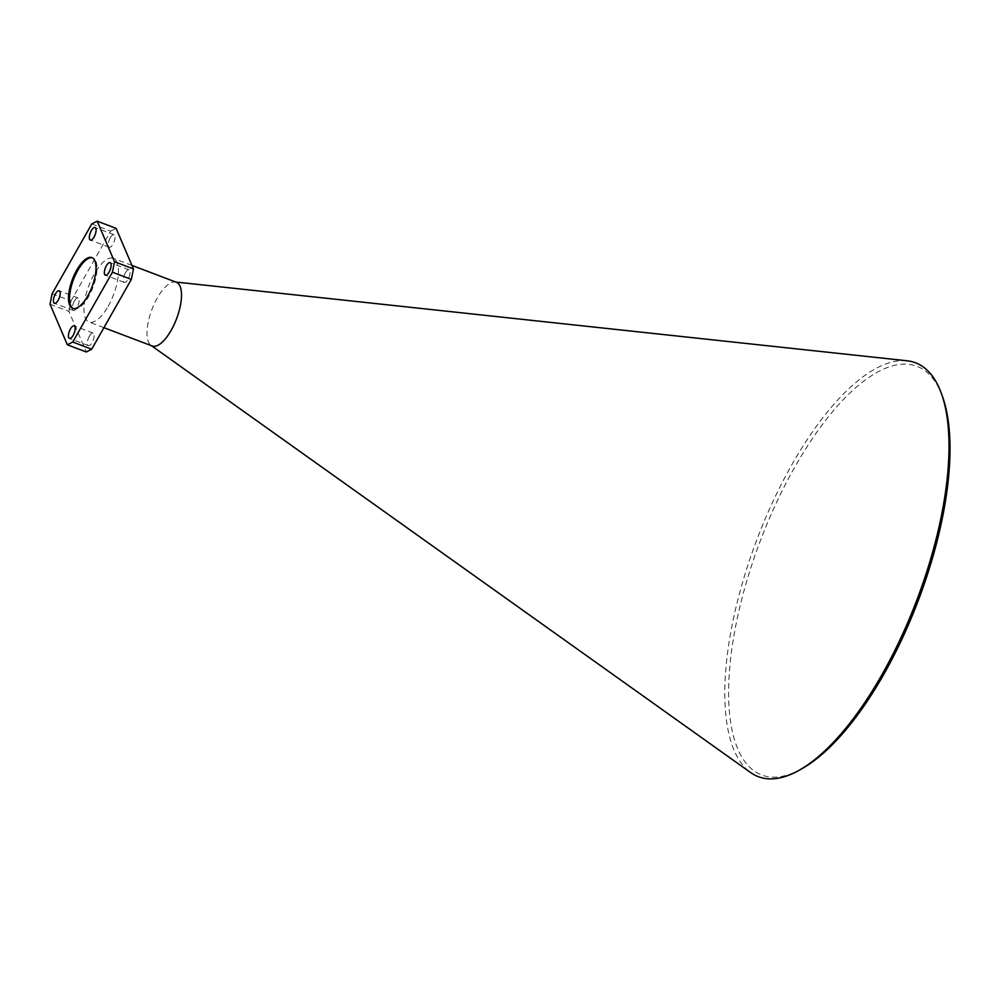 <?xml version="1.0" encoding="UTF-8"?>
<svg xmlns="http://www.w3.org/2000/svg" width="1000" height="1000" viewBox="0 0 1000 1000"><rect width="100%" height="100%" fill="white"/><g stroke="black" fill="none" stroke-linecap="round" stroke-linejoin="round"><path stroke-width="0.75" stroke-dasharray="5 3.75" d="M110.275 237.825A6.7 2.587 -69.2 0 0 109.262 247.262A6.7 2.587 -69.2 0 0 113 244.188A6.7 2.587 -69.2 0 0 114.025 234.737A6.7 2.587 -69.2 0 0 110.275 237.825M89.388 336.15A6.7 2.587 -69.2 0 0 88.362 345.6A6.7 2.587 -69.2 0 0 92.112 342.525A6.7 2.587 -69.2 0 0 93.125 333.075A6.7 2.587 -69.2 0 0 89.388 336.15M125.3 272.938A6.7 2.587 -69.2 0 0 124.275 282.387A6.7 2.587 -69.2 0 0 128.025 279.3A6.7 2.587 -69.2 0 0 129.037 269.85A6.7 2.587 -69.2 0 0 125.3 272.938M74.362 301.038A6.7 2.587 -69.2 0 0 73.35 310.487A6.7 2.587 -69.2 0 0 77.088 307.413A6.7 2.587 -69.2 0 0 78.112 297.962A6.7 2.587 -69.2 0 0 74.362 301.038M801.85 768.75A218.575 84.425 110.8 0 1 728.662 698.112A218.575 84.425 110.8 0 1 794.912 466.838A218.575 84.425 110.8 0 1 942.862 397.663M907.1 360.788A221.375 85.512 -69.2 0 0 791.938 464.6A221.375 85.512 -69.2 0 0 750.625 772.562M176.363 282.275A34.075 13.162 -69.2 0 0 175.062 281.962A34.075 13.162 -69.2 0 0 157.325 297.95A34.075 13.162 -69.2 0 0 150.975 345.363A34.075 13.162 -69.2 0 0 152.15 345.988M108.112 306.363A34.075 13.162 -69.2 0 0 113.3 258.312A34.075 13.162 -69.2 0 0 94.275 273.988A34.075 13.162 -69.2 0 0 89.087 322.025A34.075 13.162 -69.2 0 0 108.112 306.363M73.138 308.512A27.15 10.488 -69.2 0 0 73.625 308.738A27.15 10.488 -69.2 0 0 88.775 296.25A27.15 10.488 -69.2 0 0 92.912 257.975A27.15 10.488 -69.2 0 0 92.4 257.825M50 304.2L68.925 311.388L86.287 351.987M68.925 311.388L71.037 300.938L52.112 293.75M91.775 223.925L110.7 231.112L71.037 300.938M110.7 231.112L116.1 228.35M109.262 247.262L90.337 240.075M88.362 345.6L69.438 338.413M124.275 282.387L105.35 275.188M73.35 310.487L54.425 303.3M175.062 281.962L175.738 282.038M131.938 265.4L113.3 258.312M73.625 308.738L72.625 308.363M92.912 257.975L91.912 257.6M103.925 327.675L89.087 322.025M78.112 297.962L59.188 290.775M129.037 269.85L110.113 262.663M93.125 333.075L74.2 325.887M114.025 234.737L95.1 227.55"/><path stroke-width="1.5" d="M91.35 230.625A6.7 2.587 -69.2 0 0 90.337 240.075A6.7 2.587 -69.2 0 0 94.075 237A6.7 2.587 -69.2 0 0 95.1 227.55A6.7 2.587 -69.2 0 0 91.35 230.625M70.462 328.963A6.7 2.587 -69.2 0 0 69.438 338.413A6.7 2.587 -69.2 0 0 73.175 335.325A6.7 2.587 -69.2 0 0 74.2 325.887A6.7 2.587 -69.2 0 0 70.462 328.963M106.375 265.75A6.7 2.587 -69.2 0 0 105.35 275.188A6.7 2.587 -69.2 0 0 109.1 272.113A6.7 2.587 -69.2 0 0 110.113 262.663A6.7 2.587 -69.2 0 0 106.375 265.75M55.438 293.85A6.7 2.587 -69.2 0 0 54.425 303.3A6.7 2.587 -69.2 0 0 58.163 300.212A6.7 2.587 -69.2 0 0 59.188 290.775A6.7 2.587 -69.2 0 0 55.438 293.85M941.775 394.538L942.862 397.663A218.575 84.425 110.8 0 1 883.713 674.45A218.575 84.425 110.8 0 1 801.85 768.75L798.962 770.362A221.375 85.512 -69.2 0 0 881.862 674.862A221.375 85.512 -69.2 0 0 941.775 394.538A221.375 85.512 -69.2 0 0 907.1 360.788L175.738 282.038M103.925 327.675L152.15 345.988A34.075 13.162 -69.2 0 0 171.175 330.312A34.075 13.162 -69.2 0 0 176.363 282.275L131.938 265.4M87.788 295.875A27.15 10.488 110.8 0 1 72.625 308.363A27.15 10.488 110.8 0 1 76.75 270.087A27.15 10.488 110.8 0 1 91.912 257.6A27.15 10.488 110.8 0 1 87.788 295.875M92.4 257.825A27.15 10.488 -69.2 0 0 77.75 270.462A27.15 10.488 -69.2 0 0 73.138 308.512M151.525 345.75L750.625 772.562A221.375 85.512 -69.2 0 0 798.962 770.362M114.537 261.762L133.463 268.95L116.1 228.35L97.175 221.163L91.775 223.925L52.112 293.75L50 304.2L67.362 344.8L72.763 342.038L112.425 272.213L114.537 261.762L97.175 221.163M133.463 268.95L131.35 279.4L112.425 272.213M72.763 342.038L91.688 349.225L131.35 279.4M91.688 349.225L86.287 351.987L67.362 344.8"/></g></svg>

